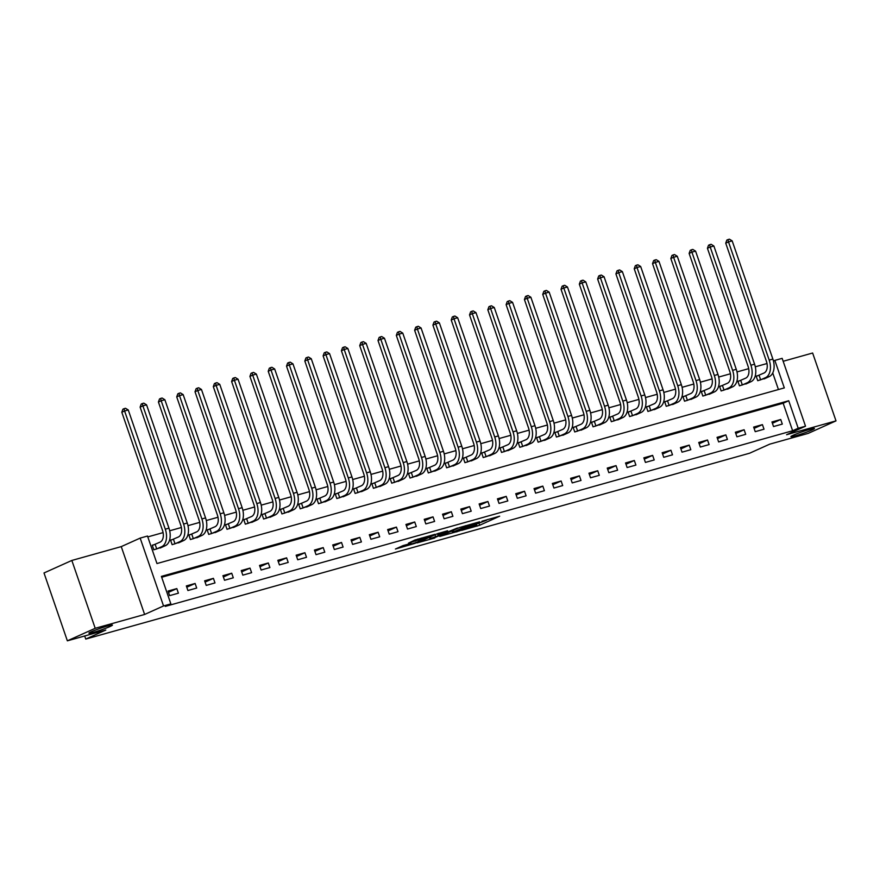 <?xml version="1.0" encoding="UTF-8"?>
<svg xmlns="http://www.w3.org/2000/svg" width="880" height="880" viewBox="0 0 880 880"><rect width="100%" height="100%" fill="white"/><g stroke="black" fill="none" stroke-linecap="round" stroke-linejoin="round"><path stroke-width="1.32" d="M461.604 530.365L479.644 525.261L499.686 516.186L481.932 521.224L486.42 520.311L471.768 525.789L476.256 524.887L475.079 525.591L461.604 530.365M110.055 626.505A12.441 0.913 161 0 0 112.453 625.075A12.441 0.913 161 0 0 104.302 626.978A12.441 0.913 161 0 0 91.311 631.752A12.441 0.913 161 0 0 88.913 633.182A12.441 0.913 161 0 0 97.064 631.279A12.441 0.913 161 0 0 110.055 626.505M812.053 429.946A12.441 0.913 161 0 0 814.451 428.516A12.441 0.913 161 0 0 806.3 430.419A12.441 0.913 161 0 0 793.309 435.193A12.441 0.913 161 0 0 790.911 436.623A12.441 0.913 161 0 0 799.062 434.731A12.441 0.913 161 0 0 812.053 429.946M403.117 545.567L395.417 549.032L414.898 543.389L434.94 534.314L414.744 540.089L408.419 543.18L430.188 536.03L416.251 542.443L407.583 545.182L411.092 543.4L403.117 545.567M170.863 603.9L163.537 605.946L140.173 538.098L147.499 536.041L156.97 563.552L784.311 387.904L774.84 360.393L782.155 358.347L805.519 426.195L798.193 428.241L788.722 400.741L161.392 576.389L170.863 603.9L165.297 606.397L792.627 430.749L798.193 428.241M805.519 426.195L786.588 434.709L836 420.882L808.159 433.4L769.736 444.158L749.694 453.178L85.756 639.078L105.798 630.058L67.364 640.827L95.205 628.298L144.617 614.46L163.537 605.946M439.758 536.426L459.591 530.871L479.633 521.807L459.437 527.571L439.758 536.426M434.72 538.021L417.043 542.905L437.085 533.83L447.59 530.772L438.878 534.809L444.4 533.324L457.501 527.978L434.599 537.702M67.364 640.827L44 572.968L71.841 560.45L95.205 628.298M836 420.882L812.636 353.023L783.167 361.273M792.627 430.749L783.156 403.238L161.689 577.247M780.736 419.507L771.947 421.96L773.531 426.547L782.309 424.094L780.736 419.507L772.398 423.258M762.432 424.633L753.643 427.086L755.227 431.673L764.016 429.209L762.432 424.633L754.094 428.384M744.128 429.748L735.35 432.212L736.923 436.799L745.712 434.335L744.128 429.748L735.79 433.499M725.835 434.874L717.046 437.338L718.63 441.925L727.408 439.461L725.835 434.874L717.497 438.625M707.531 440L698.742 442.464L700.326 447.04L709.115 444.587L707.531 440L699.193 443.751M689.227 445.126L680.449 447.579L682.022 452.166L690.811 449.713L689.227 445.126L680.889 448.877M670.934 450.252L662.145 452.705L663.729 457.292L672.507 454.828L670.934 450.252L662.596 454.003M652.63 455.378L643.841 457.831L645.425 462.418L654.214 459.954L652.63 455.378L644.292 459.129M634.326 460.493L625.548 462.957L627.121 467.544L635.91 465.08L634.326 460.493L625.988 464.244M616.033 465.619L607.244 468.083L608.828 472.67L617.606 470.206L616.033 465.619L607.695 469.37M597.729 470.745L588.94 473.209L590.524 477.785L599.302 475.332L597.729 470.745L589.391 474.496M579.425 475.871L570.647 478.324L572.22 482.911L581.009 480.458L579.425 475.871L571.087 479.622M561.132 480.997L552.343 483.45L553.927 488.037L562.705 485.573L561.132 480.997L552.794 484.748M542.828 486.112L534.039 488.576L535.623 493.163L544.401 490.699L542.828 486.112L534.49 489.874M524.524 491.238L515.746 493.702L517.319 498.289L526.108 495.825L524.524 491.238L516.186 494.989M506.231 496.364L497.442 498.828L499.026 503.404L507.804 500.951L506.231 496.364L497.893 500.115M487.927 501.49L479.138 503.943L480.722 508.53L489.5 506.077L487.927 501.49L479.589 505.241M469.623 506.616L460.845 509.069L462.418 513.656L471.207 511.192L469.623 506.616L461.285 510.367M451.33 511.742L442.541 514.195L444.125 518.782L452.903 516.318L451.33 511.742L442.992 515.493M433.026 516.857L424.237 519.321L425.821 523.908L434.599 521.444L433.026 516.857L424.688 520.608M414.722 521.983L405.944 524.447L407.517 529.034L416.306 526.57L414.722 521.983L406.384 525.734M396.429 527.109L387.64 529.573L389.224 534.149L398.002 531.696L396.429 527.109L388.08 530.86M378.125 532.235L369.336 534.688L370.92 539.275L379.698 536.822L378.125 532.235L369.787 535.986M359.821 537.361L351.043 539.814L352.616 544.401L361.405 541.937L359.821 537.361L351.483 541.112M341.528 542.476L332.739 544.94L334.323 549.527L343.101 547.063L341.528 542.476L333.179 546.238M323.224 547.602L314.435 550.066L316.019 554.653L324.797 552.189L323.224 547.602L314.886 551.353M304.92 552.728L296.142 555.192L297.715 559.768L306.504 557.315L304.92 552.728L296.582 556.479M286.627 557.854L277.838 560.318L279.422 564.894L288.2 562.441L286.627 557.854L278.278 561.605M268.323 562.98L259.534 565.433L261.118 570.02L269.896 567.567L268.323 562.98L259.985 566.731M250.019 568.106L241.241 570.559L242.814 575.146L251.603 572.682L250.019 568.106L241.681 571.857M231.726 573.221L222.937 575.685L224.521 580.272L233.299 577.808L231.726 573.221L223.377 576.972M213.422 578.347L204.633 580.811L206.217 585.398L214.995 582.934L213.422 578.347L205.084 582.098M195.118 583.473L186.34 585.937L187.913 590.513L196.702 588.06L195.118 583.473L186.78 587.224M176.825 588.599L168.036 591.052L169.62 595.639L178.398 593.186L176.825 588.599L168.476 592.35M766.997 363.528L755.304 366.806M748.704 368.654L737 371.932M730.4 373.78L718.696 377.058M712.096 378.906L700.403 382.184M693.803 384.032L682.099 387.31M675.499 389.147L663.795 392.425M657.195 394.273L645.502 397.551M638.902 399.399L627.198 402.677M620.598 404.525L608.894 407.803M602.294 409.651L590.601 412.929M584.001 414.777L572.297 418.044M565.697 419.892L553.993 423.17M547.393 425.018L535.7 428.296M529.1 430.144L517.396 433.422M510.796 435.27L499.092 438.548M492.492 440.396L480.799 443.674M474.199 445.522L462.495 448.789M455.895 450.637L444.191 453.915M437.591 455.763L425.898 459.041M419.298 460.889L407.594 464.167M400.994 466.015L389.29 469.293M382.69 471.141L370.997 474.408M364.397 476.256L352.693 479.534M346.093 481.382L334.389 484.66M327.789 486.508L316.096 489.786M309.496 491.634L297.792 494.912M291.192 496.76L279.488 500.038M272.888 501.886L261.195 505.153M254.595 507.001L242.891 510.279M236.291 512.127L224.587 515.405M217.987 517.253L206.294 520.531M199.694 522.379L187.99 525.657M181.39 527.505L169.686 530.783M163.086 532.62L147.796 536.91M778.437 389.543L772.739 372.977M758.549 375.452L756.162 376.123L757.746 380.699L766.392 377.861M740.245 380.578L737.858 381.238L739.442 385.825L748.099 382.987M721.952 385.693L719.565 386.364L721.138 390.951L729.795 388.113M703.648 390.819L701.261 391.49L702.845 396.077L711.491 393.239M685.344 395.945L682.957 396.616L684.541 401.203L693.198 398.365M667.051 401.071L664.664 401.742L666.237 406.318L674.894 403.491M648.747 406.197L646.36 406.857L647.944 411.444L656.59 408.606M630.443 411.312L628.056 411.983L629.64 416.57L638.297 413.732M612.15 416.438L609.763 417.109L611.336 421.696L619.993 418.858M593.846 421.564L591.459 422.235L593.043 426.822L601.689 423.984M575.542 426.69L573.155 427.361L574.739 431.948L583.396 429.11M557.249 431.816L554.862 432.487L556.435 437.063L565.092 434.225M538.945 436.942L536.558 437.602L538.131 442.189L546.788 439.351M520.641 442.057L518.254 442.728L519.838 447.315L528.495 444.477M502.348 447.183L499.961 447.854L501.534 452.441L510.191 449.603M484.044 452.309L481.657 452.98L483.23 457.567L491.887 454.729M465.74 457.435L463.353 458.106L464.937 462.682L473.594 459.855M447.447 462.561L445.06 463.221L446.633 467.808L455.29 464.97M429.143 467.687L426.756 468.347L428.329 472.934L436.986 470.096M410.839 472.802L408.452 473.473L410.036 478.06L418.693 475.222M392.546 477.928L390.159 478.599L391.732 483.186L400.389 480.348M374.242 483.054L371.855 483.725L373.428 488.312L382.085 485.474M355.938 488.18L353.551 488.851L355.135 493.427L363.792 490.6M337.645 493.306L335.258 493.966L336.831 498.553L345.488 495.715M319.341 498.421L316.954 499.092L318.527 503.679L327.184 500.841M301.037 503.547L298.65 504.218L300.234 508.805L308.891 505.967M282.744 508.673L280.357 509.344L281.93 513.931L290.587 511.093M264.44 513.799L262.053 514.47L263.626 519.046L272.283 516.219M246.136 518.925L243.749 519.596L245.333 524.172L253.99 521.334M227.843 524.051L225.456 524.711L227.029 529.298L235.686 526.46M209.539 529.166L207.152 529.837L208.725 534.424L217.382 531.586M191.235 534.292L188.848 534.963L190.432 539.55L199.089 536.712M172.942 539.418L170.555 540.089L172.128 544.676L180.785 541.838M154.638 544.544L152.251 545.215L153.824 549.791L162.481 546.964M84.678 635.976L85.756 639.078M144.617 614.46L121.253 546.612L71.841 560.45M121.253 546.612L140.173 538.098M773.443 361.02L774.84 360.393M783.156 403.238L788.722 400.741M486.354 520.124L487.938 519.409M450.505 531.597L452.166 531.124M457.017 531.52L476.311 522.973L465.63 526.504L453.827 531.817L452.65 532.521L457.061 531.762M429.495 537.482L428.153 537.856M430.958 538.307L443.586 533.885L430.958 538.307L430.452 536.822M756.239 376.354L764.016 373.021A9.724 6.061 -105.6 0 0 766.425 361.35L725.725 243.155L726.836 240.086L727.958 239.591L729.421 239.173L732.171 240.878L772.871 359.073A14.586 9.097 74.4 0 1 769.252 376.585L764.137 378.917M732.171 240.878L728.508 241.901L769.208 360.096A14.586 9.097 74.4 0 1 765.589 377.608L760.133 380.039M727.958 239.591L728.508 241.901L725.725 243.155M759.055 375.254L760.628 379.841M737.946 381.48L745.712 378.147A9.724 6.061 -105.6 0 0 748.121 366.476L707.432 248.281L708.543 245.212L709.654 244.717L711.117 244.299L713.867 246.004L754.567 364.199A14.586 9.097 74.4 0 1 750.948 381.7L745.833 384.032M713.867 246.004L710.215 247.027L750.904 365.222A14.586 9.097 74.4 0 1 747.296 382.734L741.829 385.154M709.654 244.717L710.215 247.027L707.432 248.281M740.751 380.38L742.335 384.967M719.642 386.595L727.408 383.273A9.724 6.061 -105.6 0 0 729.828 371.591L689.128 253.407L690.239 250.338L691.35 249.832L692.813 249.425L695.574 251.13L736.263 369.314A14.586 9.097 74.4 0 1 732.655 386.826L727.54 389.158M695.574 251.13L691.911 252.153L732.611 370.348A14.586 9.097 74.4 0 1 728.992 387.849L723.525 390.28M691.35 249.832L691.911 252.153L689.128 253.407M722.447 385.506L724.031 390.082M701.338 391.721L709.115 388.388A9.724 6.061 -105.6 0 0 711.524 376.717L670.824 258.533L671.935 255.464L673.057 254.958L674.52 254.551L677.27 256.256L717.97 374.44A14.586 9.097 74.4 0 1 714.351 391.952L709.236 394.284M677.27 256.256L673.607 257.279L714.307 375.463A14.586 9.097 74.4 0 1 710.688 392.975L705.232 395.406M673.057 254.958L673.607 257.279L670.824 258.533M704.154 390.621L705.727 395.208M683.045 396.847L690.811 393.514A9.724 6.061 -105.6 0 0 693.22 381.843L652.531 263.648L653.642 260.59L654.753 260.084L656.216 259.677L658.966 261.371L699.666 379.566A14.586 9.097 74.4 0 1 696.047 397.078L690.932 399.41M658.966 261.371L655.314 262.405L696.003 380.589A14.586 9.097 74.4 0 1 692.395 398.101L686.928 400.532M654.753 260.084L655.314 262.405L652.531 263.648M685.85 395.747L687.434 400.334M664.741 401.973L672.507 398.64A9.724 6.061 -105.6 0 0 674.927 386.969L634.227 268.774L635.338 265.705L636.449 265.21L637.912 264.803L640.673 266.497L681.362 384.692A14.586 9.097 74.4 0 1 677.754 402.204L672.639 404.536M640.673 266.497L637.01 267.52L677.71 385.715A14.586 9.097 74.4 0 1 674.091 403.227L668.624 405.658M636.449 265.21L637.01 267.52L634.227 268.774M667.546 400.873L669.13 405.46M646.437 407.099L654.214 403.766A9.724 6.061 -105.6 0 0 656.623 392.095L615.923 273.9L617.034 270.831L618.156 270.336L619.619 269.918L622.369 271.623L663.069 389.818A14.586 9.097 74.4 0 1 659.45 407.33L654.335 409.651M622.369 271.623L618.706 272.646L659.406 390.841A14.586 9.097 74.4 0 1 655.787 408.353L650.331 410.773M618.156 270.336L618.706 272.646L615.923 273.9M649.253 405.999L650.826 410.586M628.144 412.225L635.91 408.892A9.724 6.061 -105.6 0 0 638.319 397.21L597.63 279.026L598.741 275.957L599.852 275.451L601.315 275.044L604.065 276.749L644.765 394.933A14.586 9.097 74.4 0 1 641.146 412.445L636.031 414.777M604.065 276.749L600.413 277.772L641.102 395.967A14.586 9.097 74.4 0 1 637.494 413.479L632.027 415.899M599.852 275.451L600.413 277.772L597.63 279.026M630.949 411.125L632.533 415.701M609.84 417.34L617.606 414.018A9.724 6.061 -105.6 0 0 620.026 402.336L579.326 284.152L580.437 281.083L581.548 280.577L583.011 280.17L585.772 281.875L626.461 400.059A14.586 9.097 74.4 0 1 622.853 417.571L617.738 419.903M585.772 281.875L582.109 282.898L622.809 401.082A14.586 9.097 74.4 0 1 619.19 418.594L613.723 421.025M581.548 280.577L582.109 282.898L579.326 284.152M612.645 416.251L614.229 420.827M591.536 422.466L599.313 419.133A9.724 6.061 -105.6 0 0 601.722 407.462L561.022 289.267L562.133 286.209L563.255 285.703L564.718 285.296L567.468 286.99L608.168 405.185A14.586 9.097 74.4 0 1 604.549 422.697L599.434 425.029M567.468 286.99L563.805 288.024L604.505 406.208A14.586 9.097 74.4 0 1 600.886 423.72L595.43 426.151M563.255 285.703L563.805 288.024L561.022 289.267M594.352 421.366L595.925 425.953M573.243 427.592L581.009 424.259A9.724 6.061 -105.6 0 0 583.418 412.588L542.729 294.393L543.84 291.324L544.951 290.829L546.414 290.422L549.164 292.116L589.864 410.311A14.586 9.097 74.4 0 1 586.245 427.823L581.13 430.155M549.164 292.116L545.512 293.139L586.201 411.334A14.586 9.097 74.4 0 1 582.593 428.846L577.126 431.277M544.951 290.829L545.512 293.139L542.729 294.393M576.048 426.492L577.632 431.079M554.939 432.718L562.705 429.385A9.724 6.061 -105.6 0 0 565.125 417.714L524.425 299.519L525.536 296.45L526.647 295.955L528.11 295.537L530.871 297.242L571.56 415.437A14.586 9.097 74.4 0 1 567.952 432.949L562.837 435.281M530.871 297.242L527.208 298.265L567.908 416.46A14.586 9.097 74.4 0 1 564.289 433.972L558.822 436.403M526.647 295.955L527.208 298.265L524.425 299.519M557.744 431.618L559.328 436.205M536.635 437.844L544.412 434.511A9.724 6.061 -105.6 0 0 546.821 422.84L506.121 304.645L507.232 301.576L508.354 301.081L509.817 300.663L512.567 302.368L553.267 420.563A14.586 9.097 74.4 0 1 549.648 438.064L544.533 440.396M512.567 302.368L508.904 303.391L549.604 421.586A14.586 9.097 74.4 0 1 545.985 439.098L540.529 441.518M508.354 301.081L508.904 303.391L506.121 304.645M539.451 436.744L541.024 441.331M518.342 442.959L526.108 439.637A9.724 6.061 -105.6 0 0 528.517 427.955L487.828 309.771L488.939 306.702L490.05 306.196L491.513 305.789L494.263 307.494L534.963 425.678A14.586 9.097 74.4 0 1 531.344 443.19L526.229 445.522M494.263 307.494L490.611 308.517L531.3 426.712A14.586 9.097 74.4 0 1 527.692 444.213L522.225 446.644M490.05 306.196L490.611 308.517L487.828 309.771M521.147 441.87L522.72 446.446M500.038 448.085L507.804 444.752A9.724 6.061 -105.6 0 0 510.224 433.081L469.524 314.897L470.635 311.828L471.746 311.322L473.209 310.915L475.97 312.62L516.659 430.804A14.586 9.097 74.4 0 1 513.051 448.316L507.936 450.648M475.97 312.62L472.307 313.643L513.007 431.827A14.586 9.097 74.4 0 1 509.388 449.339L503.921 451.77M471.746 311.322L472.307 313.643L469.524 314.897M502.843 446.985L504.427 451.572M481.734 453.211L489.511 449.878A9.724 6.061 -105.6 0 0 491.92 438.207L451.22 320.012L452.331 316.954L453.453 316.448L454.916 316.041L457.666 317.735L498.366 435.93A14.586 9.097 74.4 0 1 494.747 453.442L489.632 455.774M457.666 317.735L454.003 318.769L494.703 436.953A14.586 9.097 74.4 0 1 491.084 454.465L485.628 456.896M453.453 316.448L454.003 318.769L451.22 320.012M484.55 452.111L486.123 456.698M463.441 458.337L471.207 455.004A9.724 6.061 -105.6 0 0 473.616 443.333L432.916 325.138L434.038 322.069L435.149 321.574L436.612 321.167L439.362 322.861L480.062 441.056A14.586 9.097 74.4 0 1 476.443 458.568L471.328 460.9M439.362 322.861L435.71 323.884L476.399 442.079A14.586 9.097 74.4 0 1 472.791 459.591L467.324 462.022M435.149 321.574L435.71 323.884L432.916 325.138M466.246 457.237L467.819 461.824M445.137 463.463L452.903 460.13A9.724 6.061 -105.6 0 0 455.312 448.459L414.623 330.264L415.734 327.195L416.845 326.7L418.308 326.282L421.069 327.987L461.758 446.182A14.586 9.097 74.4 0 1 458.15 463.694L453.035 466.015M421.069 327.987L417.406 329.01L458.106 447.205A14.586 9.097 74.4 0 1 454.487 464.717L449.02 467.137M416.845 326.7L417.406 329.01L414.623 330.264M447.942 462.363L449.526 466.95M426.833 468.589L434.61 465.256A9.724 6.061 -105.6 0 0 437.019 453.574L396.319 335.39L397.43 332.321L398.541 331.815L400.015 331.408L402.765 333.113L443.465 451.297A14.586 9.097 74.4 0 1 439.846 468.809L434.731 471.141M402.765 333.113L399.102 334.136L439.802 452.331A14.586 9.097 74.4 0 1 436.183 469.843L430.727 472.263M398.541 331.815L399.102 334.136L396.319 335.39M429.649 467.489L431.222 472.065M408.54 473.704L416.306 470.382A9.724 6.061 -105.6 0 0 418.715 458.7L378.015 340.516L379.137 337.447L380.248 336.941L381.711 336.534L384.461 338.239L425.161 456.423A14.586 9.097 74.4 0 1 421.542 473.935L416.427 476.267M384.461 338.239L380.809 339.262L421.498 457.446A14.586 9.097 74.4 0 1 417.89 474.958L412.423 477.389M380.248 336.941L380.809 339.262L378.015 340.516M411.345 472.615L412.918 477.191M390.236 478.83L398.002 475.497A9.724 6.061 -105.6 0 0 400.411 463.826L359.722 345.642L360.833 342.573L361.944 342.067L363.407 341.66L366.168 343.354L406.857 461.549A14.586 9.097 74.4 0 1 403.249 479.061L398.134 481.393M366.168 343.354L362.505 344.388L403.205 462.572A14.586 9.097 74.4 0 1 399.586 480.084L394.119 482.515M361.944 342.067L362.505 344.388L359.722 345.642M393.041 477.73L394.625 482.317M371.932 483.956L379.709 480.623A9.724 6.061 -105.6 0 0 382.118 468.952L341.418 350.757L342.529 347.688L343.64 347.193L345.114 346.786L347.864 348.48L388.564 466.675A14.586 9.097 74.4 0 1 384.945 484.187L379.83 486.519M347.864 348.48L344.201 349.503L384.901 467.698A14.586 9.097 74.4 0 1 381.282 485.21L375.826 487.641M343.64 347.193L344.201 349.503L341.418 350.757M374.748 482.856L376.321 487.443M353.639 489.082L361.405 485.749A9.724 6.061 -105.6 0 0 363.814 474.078L323.114 355.883L324.236 352.814L325.347 352.319L326.81 351.912L329.56 353.606L370.26 471.801A14.586 9.097 74.4 0 1 366.641 489.313L361.526 491.645M329.56 353.606L325.908 354.629L366.597 472.824A14.586 9.097 74.4 0 1 362.989 490.336L357.522 492.767M325.347 352.319L325.908 354.629L323.114 355.883M356.444 487.982L358.017 492.569M335.335 494.208L343.101 490.875A9.724 6.061 -105.6 0 0 345.51 479.204L304.821 361.009L305.932 357.94L307.043 357.445L308.506 357.027L311.267 358.732L351.956 476.927A14.586 9.097 74.4 0 1 348.348 494.428L343.233 496.76M311.267 358.732L307.604 359.755L348.304 477.95A14.586 9.097 74.4 0 1 344.685 495.462L339.218 497.882M307.043 357.445L307.604 359.755L304.821 361.009M338.14 493.108L339.724 497.695M317.031 499.323L324.808 496.001A9.724 6.061 -105.6 0 0 327.217 484.319L286.517 366.135L287.628 363.066L288.739 362.56L290.213 362.153L292.963 363.858L333.663 482.042A14.586 9.097 74.4 0 1 330.044 499.554L324.929 501.886M292.963 363.858L289.3 364.881L330 483.076A14.586 9.097 74.4 0 1 326.381 500.577L320.925 503.008M288.739 362.56L289.3 364.881L286.517 366.135M319.847 498.234L321.42 502.81M298.738 504.449L306.504 501.127A9.724 6.061 -105.6 0 0 308.913 489.445L268.213 371.261L269.335 368.192L270.446 367.686L271.909 367.279L274.659 368.984L315.359 487.168A14.586 9.097 74.4 0 1 311.74 504.68L306.625 507.012M274.659 368.984L271.007 370.007L311.696 488.191A14.586 9.097 74.4 0 1 308.088 505.703L302.621 508.134M270.446 367.686L271.007 370.007L268.213 371.261M301.543 503.349L303.116 507.936M280.434 509.575L288.2 506.242A9.724 6.061 -105.6 0 0 290.609 494.571L249.92 376.376L251.031 373.318L252.142 372.812L253.605 372.405L256.366 374.099L297.055 492.294A14.586 9.097 74.4 0 1 293.447 509.806L288.332 512.138M256.366 374.099L252.703 375.133L293.403 493.317A14.586 9.097 74.4 0 1 289.784 510.829L284.317 513.26M252.142 372.812L252.703 375.133L249.92 376.376M283.239 508.475L284.823 513.062M262.13 514.701L269.907 511.368A9.724 6.061 -105.6 0 0 272.316 499.697L231.616 381.502L232.727 378.433L233.838 377.938L235.312 377.531L238.062 379.225L278.762 497.42A14.586 9.097 74.4 0 1 275.143 514.932L270.028 517.264M238.062 379.225L234.399 380.248L275.099 498.443A14.586 9.097 74.4 0 1 271.48 515.955L266.024 518.386M233.838 377.938L234.399 380.248L231.616 381.502M264.946 513.601L266.519 518.188M243.837 519.827L251.603 516.494A9.724 6.061 -105.6 0 0 254.012 504.823L213.312 386.628L214.434 383.559L215.545 383.064L217.008 382.646L219.758 384.351L260.458 502.546A14.586 9.097 74.4 0 1 256.839 520.058L251.724 522.39M219.758 384.351L216.106 385.374L256.795 503.569A14.586 9.097 74.4 0 1 253.187 521.081L247.72 523.512M215.545 383.064L216.106 385.374L213.312 386.628M246.642 518.727L248.215 523.314M225.533 524.953L233.299 521.62A9.724 6.061 -105.6 0 0 235.708 509.949L195.019 391.754L196.13 388.685L197.241 388.19L198.704 387.772L201.465 389.477L242.154 507.672A14.586 9.097 74.4 0 1 238.546 525.173L233.431 527.505M201.465 389.477L197.802 390.5L238.502 508.695A14.586 9.097 74.4 0 1 234.883 526.207L229.416 528.627M197.241 388.19L197.802 390.5L195.019 391.754M228.338 523.853L229.922 528.44M207.229 530.068L215.006 526.746A9.724 6.061 -105.6 0 0 217.415 515.064L176.715 396.88L177.826 393.811L178.937 393.305L180.411 392.898L183.161 394.603L223.861 512.787A14.586 9.097 74.4 0 1 220.242 530.299L215.127 532.631M183.161 394.603L179.498 395.626L220.198 513.81A14.586 9.097 74.4 0 1 216.579 531.322L211.123 533.753M178.937 393.305L179.498 395.626L176.715 396.88M210.045 528.979L211.618 533.555M188.936 535.194L196.702 531.861A9.724 6.061 -105.6 0 0 199.111 520.19L158.411 402.006L159.533 398.937L160.644 398.431L162.107 398.024L164.857 399.729L205.557 517.913A14.586 9.097 74.4 0 1 201.938 535.425L196.823 537.757M164.857 399.729L161.194 400.752L201.894 518.936A14.586 9.097 74.4 0 1 198.275 536.448L192.819 538.879M160.644 398.431L161.194 400.752L158.411 402.006M191.741 534.094L193.314 538.681M170.632 540.32L178.398 536.987A9.724 6.061 -105.6 0 0 180.807 525.316L140.118 407.121L141.229 404.063L142.34 403.557L143.803 403.15L146.564 404.844L187.253 523.039A14.586 9.097 74.4 0 1 183.645 540.551L178.53 542.883M146.564 404.844L142.901 405.878L183.59 524.062A14.586 9.097 74.4 0 1 179.982 541.574L174.515 544.005M142.34 403.557L142.901 405.878L140.118 407.121M173.437 539.22L175.021 543.807M152.328 545.446L160.105 542.113A9.724 6.061 -105.6 0 0 162.514 530.442L121.814 412.247L122.925 409.178L124.036 408.683L125.51 408.276L128.26 409.97L168.96 528.165A14.586 9.097 74.4 0 1 165.341 545.677L160.226 548.009M128.26 409.97L124.597 410.993L165.297 529.188A14.586 9.097 74.4 0 1 161.678 546.7L156.222 549.131M124.036 408.683L124.597 410.993L121.814 412.247M155.144 544.346L156.717 548.933M479.039 523.501L479.644 525.261M476.487 524.337L477.114 526.152M465.366 525.734L465.63 526.504M453.31 530.332L453.827 531.817M438.768 533.203L439.241 534.589M437.47 533.665L438.053 535.359M435.017 534.765L435.523 536.261M421.278 538.076L421.509 538.769M417.791 539.044L418.209 540.254M415.239 539.88L415.679 541.145M769.252 376.585L765.589 377.608M772.871 359.073L769.208 360.096M750.948 381.7L747.296 382.734M754.567 364.199L750.904 365.222M732.655 386.826L728.992 387.849M736.263 369.314L732.611 370.348M714.351 391.952L710.688 392.975M717.97 374.44L714.307 375.463M696.047 397.078L692.395 398.101M699.666 379.566L696.003 380.589M677.754 402.204L674.091 403.227M681.362 384.692L677.71 385.715M659.45 407.33L655.787 408.353M663.069 389.818L659.406 390.841M641.146 412.445L637.494 413.479M644.765 394.933L641.102 395.967M622.853 417.571L619.19 418.594M626.461 400.059L622.809 401.082M604.549 422.697L600.886 423.72M608.168 405.185L604.505 406.208M586.245 427.823L582.593 428.846M589.864 410.311L586.201 411.334M567.952 432.949L564.289 433.972M571.56 415.437L567.908 416.46M549.648 438.064L545.985 439.098M553.267 420.563L549.604 421.586M531.344 443.19L527.692 444.213M534.963 425.678L531.3 426.712M513.051 448.316L509.388 449.339M516.659 430.804L513.007 431.827M494.747 453.442L491.084 454.465M498.366 435.93L494.703 436.953M476.443 458.568L472.791 459.591M480.062 441.056L476.399 442.079M458.15 463.694L454.487 464.717M461.758 446.182L458.106 447.205M439.846 468.809L436.183 469.843M443.465 451.297L439.802 452.331M421.542 473.935L417.89 474.958M425.161 456.423L421.498 457.446M403.249 479.061L399.586 480.084M406.857 461.549L403.205 462.572M384.945 484.187L381.282 485.21M388.564 466.675L384.901 467.698M366.641 489.313L362.989 490.336M370.26 471.801L366.597 472.824M348.348 494.428L344.685 495.462M351.956 476.927L348.304 477.95M330.044 499.554L326.381 500.577M333.663 482.042L330 483.076M311.74 504.68L308.088 505.703M315.359 487.168L311.696 488.191M293.447 509.806L289.784 510.829M297.055 492.294L293.403 493.317M275.143 514.932L271.48 515.955M278.762 497.42L275.099 498.443M256.839 520.058L253.187 521.081M260.458 502.546L256.795 503.569M238.546 525.173L234.883 526.207M242.154 507.672L238.502 508.695M220.242 530.299L216.579 531.322M223.861 512.787L220.198 513.81M201.938 535.425L198.275 536.448M205.557 517.913L201.894 518.936M183.645 540.551L179.982 541.574M187.253 523.039L183.59 524.062M165.341 545.677L161.678 546.7M168.96 528.165L165.297 529.188M452.089 530.882L452.65 532.521M438.372 533.335L438.878 534.809M429.418 537.284L429.979 538.901M407.308 544.39L407.583 545.182"/></g></svg>
